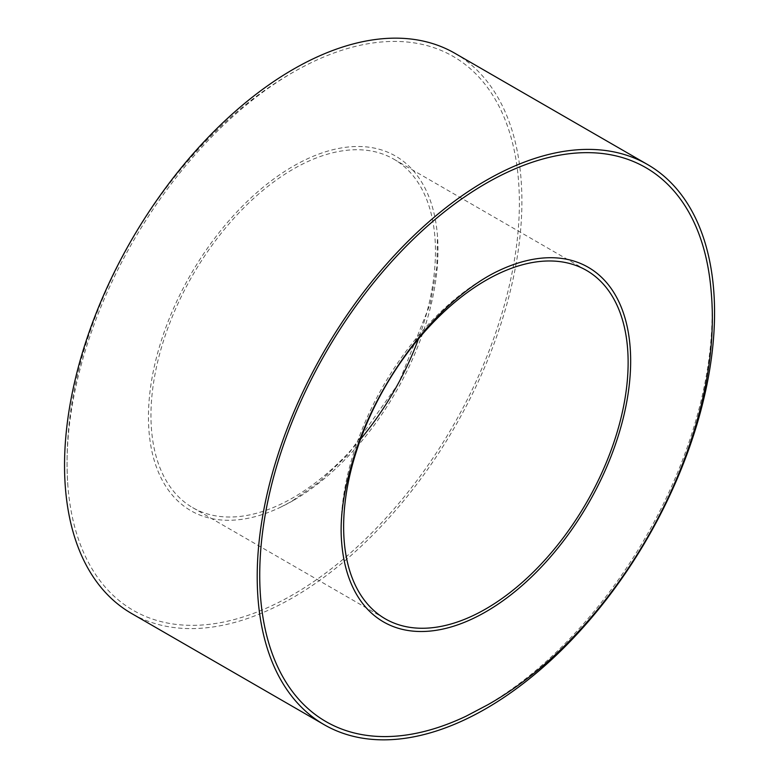 <?xml version="1.0" encoding="UTF-8"?>
<svg xmlns="http://www.w3.org/2000/svg" width="778" height="778" viewBox="0 0 778 778"><rect width="100%" height="100%" fill="white"/><g stroke="black" fill="none" stroke-linecap="round" stroke-linejoin="round"><path stroke-width="0.58" stroke-dasharray="3.89 2.92" d="M293.218 500.546A204.74 118.207 -60 0 1 280.566 507.217A204.74 118.207 -60 0 1 148.51 412.058A204.74 118.207 -60 0 1 288.998 168.729A204.74 118.207 -60 0 1 437.431 235.51A204.74 118.207 -60 0 1 293.218 500.546M293.218 594.528A319.836 184.658 -60 0 1 67.919 486.279A319.836 184.658 -60 0 1 312.98 61.822A319.836 184.658 -60 0 1 519.159 214.358A319.836 184.658 -60 0 1 293.218 594.528M454.916 53.303A323.405 186.72 -60 0 1 504.494 312.455A323.405 186.72 -60 0 1 293.218 597.436A323.405 186.72 -60 0 1 131.521 613.453M711.18 291.721A319.836 184.658 -60 0 1 485.88 705.763A319.836 184.658 -60 0 1 466.119 716.178M341.668 542.49A204.74 118.207 -60 0 1 498.533 270.783M360.613 439.123A201.171 116.146 -60 0 1 293.218 497.638A201.171 116.146 -60 0 1 192.633 507.606A201.171 116.146 -60 0 1 192.633 275.305A201.171 116.146 -60 0 1 393.804 159.159A201.171 116.146 -60 0 1 418.486 338.877M280.566 507.217L291.312 501.547L319.311 481.932L347.98 454.634L398.54 383.457L430.253 303.809L436.905 266.815L437.431 235.51M67.919 486.279C64.282 434.708 72.344 381.171 92.096 325.681C117.459 255.563 155.454 193.975 206.082 140.915C239.109 106.674 274.741 80.309 312.98 61.822M192.633 507.606L385.295 618.841M393.804 159.159L586.466 270.394"/><path stroke-width="1.17" d="M324.183 724.697L131.521 613.453A323.405 186.72 -60 0 1 131.511 240.023A323.405 186.72 -60 0 1 454.916 53.303L647.588 164.547A323.405 186.72 -60 0 1 697.156 423.689A323.405 186.72 -60 0 1 485.88 708.68A323.405 186.72 -60 0 1 324.183 724.697A323.405 186.72 -60 0 1 324.183 351.257A323.405 186.72 -60 0 1 647.588 164.547M466.119 716.178A319.836 184.658 -60 0 1 259.823 567.522A319.836 184.658 -60 0 1 479.287 187.391A319.836 184.658 -60 0 1 711.18 291.721C724.649 438.753 619.871 630.404 487.787 704.771L466.119 716.178M485.88 611.78A204.74 118.207 -60 0 1 341.668 542.49C339.189 514.404 345.169 480.289 359.601 440.144C379.849 385.373 418.35 330.319 457.872 297.663C472.392 285.633 485.949 276.676 498.533 270.783A204.74 118.207 -60 0 1 630.52 368.432A204.74 118.207 -60 0 1 485.88 611.78M485.88 608.873A201.171 116.146 -60 0 1 385.295 618.841A201.171 116.146 -60 0 1 385.295 386.549A201.171 116.146 -60 0 1 586.466 270.394A201.171 116.146 -60 0 1 617.304 431.596A201.171 116.146 -60 0 1 485.88 608.873M418.486 338.877A201.171 116.146 -60 0 1 360.613 439.123"/></g></svg>
